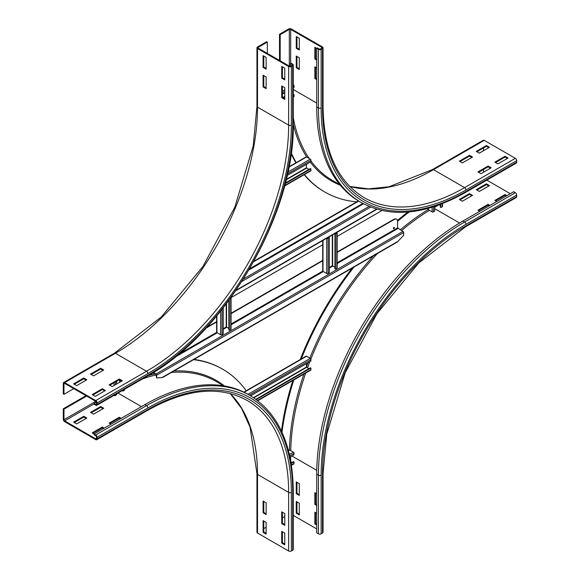 <?xml version="1.0" encoding="UTF-8"?>
<svg xmlns="http://www.w3.org/2000/svg" width="580" height="580" viewBox="0 0 580 580"><rect width="100%" height="100%" fill="white"/><g stroke="black" fill="none" stroke-linecap="round" stroke-linejoin="round"><path stroke-width="0.87" d="M122.337 380.741L112.187 386.606L109.141 384.845L119.291 378.986L122.337 380.741M121.662 381.132L119.291 379.77L109.816 385.236M119.291 378.986L119.291 379.77M105.422 390.514L95.265 396.372L92.22 394.61L102.37 388.752L105.422 390.514M104.741 390.898L102.37 389.535L92.901 395.002M102.37 388.752L102.37 389.535M103.726 369.996L93.576 375.862L90.531 374.1L100.681 368.242L103.726 369.996M103.051 370.388L100.681 369.025L91.205 374.491M100.681 368.242L100.681 369.025M86.811 379.77L76.654 385.627L73.609 383.866L83.767 378.008L86.811 379.77M86.13 380.154L83.767 378.791L74.291 384.257M83.767 378.008L83.767 378.791M281.713 97.672L281.713 85.949L284.758 87.703L284.758 99.426L281.713 97.672L282.387 97.281L284.758 98.644M282.387 86.34L282.387 97.281M281.713 78.133L281.713 66.41L284.758 68.172L284.758 79.888L281.713 78.133L282.387 77.742L284.758 79.112M282.387 66.802L282.387 77.742M263.102 86.92L263.102 75.204L266.148 76.959L266.148 88.682L263.102 86.92L263.777 86.536L266.148 87.899M263.777 75.596L263.777 86.536M96.454 402.527L96.454 404.086A0.957 0.551 60 0 1 96.251 404.528A0.957 0.551 60 0 1 95.772 404.477L94.083 403.499L94.083 404.282L95.772 405.26A1.914 1.102 -120 0 0 96.729 405.355A1.914 1.102 -120 0 0 97.128 404.477L97.128 402.919A1.914 1.102 -120 0 0 95.772 400.57L64.648 382.597A1.914 1.102 -120 0 0 63.691 382.503A1.914 1.102 -120 0 0 63.292 383.38L63.292 393.929L63.967 394.32L63.967 383.772A0.957 0.551 60 0 1 64.17 383.329A0.957 0.551 60 0 1 64.648 383.38L95.772 401.353A0.957 0.551 60 0 1 96.454 402.527M73.783 388.658L63.967 394.32M96.389 402.172L94.083 403.499M263.102 67.389L263.102 55.666L266.148 57.427L266.148 69.143L263.102 67.389L263.777 66.997L266.148 68.367M263.777 56.057L263.777 66.997M267.329 42.086L266.655 41.695L257.52 46.973A1.914 1.102 0 0 0 256.954 47.756A1.914 1.102 0 0 0 257.52 48.539L288.644 66.511A1.914 1.102 0 0 0 291.356 66.511L292.704 65.728A1.914 1.102 0 0 0 293.27 64.945A1.914 1.102 0 0 0 292.704 64.162L291.015 63.191L290.341 63.575L292.03 64.554A0.957 0.551 180 0 1 292.313 64.945A0.957 0.551 180 0 1 292.03 65.337L290.674 66.12A0.957 0.551 180 0 1 289.326 66.12L258.194 48.147A0.957 0.551 180 0 1 257.911 47.756A0.957 0.551 180 0 1 258.194 47.364L267.329 42.086L267.329 53.418M290.341 66.243L290.341 63.575M284.758 513.59L284.758 525.313L281.713 523.551L281.713 511.828L284.758 513.59M282.387 512.22L282.387 523.16L284.758 524.53M281.713 523.551L282.387 523.16M284.758 533.121L284.758 544.845L281.713 543.09L281.713 531.367L284.758 533.121M282.387 531.759L282.387 542.699L284.758 544.062M281.713 543.09L282.387 542.699M266.148 502.846L266.148 514.569L263.102 512.807L263.102 501.084L266.148 502.846M263.777 501.475L263.777 512.415L266.148 513.786M263.102 512.807L263.777 512.415M266.148 522.377L266.148 534.1L263.102 532.346L263.102 520.622L266.148 522.377M263.777 521.014L263.777 531.954L266.148 533.317M263.102 532.346L263.777 531.954M120.473 418.738L119.291 418.057L119.291 417.274L121.155 418.347M111.005 424.212L109.141 423.139L119.291 417.274M119.291 418.057L109.816 423.523M103.559 428.511L102.37 427.822L102.37 427.039L104.233 428.12M85.963 395.69L63.292 408.777L63.292 419.325A1.914 1.102 -120 0 0 64.648 421.667L95.772 439.64A1.914 1.102 -120 0 0 96.729 439.741A1.914 1.102 -120 0 0 97.128 438.864L97.128 437.298A1.914 1.102 -120 0 0 95.772 434.957L92.22 432.905L102.37 427.039M102.37 427.822L92.901 433.296M100.681 406.529L103.726 408.291L93.576 414.149L90.531 412.395L100.681 406.529L100.681 407.312L91.205 412.779M103.051 408.683L100.681 407.312M266.148 527.264L263.777 528.634M257.52 533.027A1.914 1.102 180 0 1 256.954 532.244L256.954 473.635A1.914 1.102 0 0 0 257.52 474.418L257.52 533.027L288.644 551A1.914 1.102 180 0 0 291.356 551L292.704 550.217A1.914 1.102 180 0 0 293.27 549.434L293.27 490.832C292.748 444.708 278.291 412.902 249.893 395.415L248.204 394.436A206.726 119.35 -60 0 0 144.84 404.673L94.083 433.978L94.083 434.761L95.772 435.739A0.957 0.551 60 0 1 96.454 436.907L96.454 438.473A0.957 0.551 60 0 1 96.251 438.908A0.957 0.551 60 0 1 95.772 438.864L64.648 420.891A0.957 0.551 60 0 1 63.967 419.717L63.967 409.168L86.638 396.082M83.767 416.295L86.811 418.057L76.654 423.915L73.609 422.16L83.767 416.295L83.767 417.078L74.291 422.552M86.13 418.448L83.767 417.078M193.988 359.433A215.818 124.606 -60 0 1 221.951 368.786L222.633 369.177A215.818 124.606 -60 0 1 246.225 390.746M193.553 359.68A215.818 124.606 -60 0 1 222.633 369.177M63.292 408.777L63.967 409.168M316.731 79.598L314.868 78.525L314.868 66.802L316.731 67.874M315.549 67.193L315.549 78.133L316.731 78.815M315.549 78.133L314.868 78.525M316.731 60.059L314.868 58.986L314.868 47.263L318.42 49.314A1.914 1.102 0 0 0 321.132 49.314L322.48 48.539A1.914 1.102 0 0 0 323.046 47.756A1.914 1.102 0 0 0 322.48 46.973L291.356 29A1.914 1.102 0 0 0 288.644 29L279.509 34.278L280.191 34.662L289.326 29.391A0.957 0.551 180 0 1 290.674 29.391L321.806 47.364A0.957 0.551 180 0 1 322.089 47.756A0.957 0.551 180 0 1 321.806 48.147L320.45 48.923A0.957 0.551 180 0 1 319.101 48.923L317.405 47.951L316.731 48.343L316.731 106.945A206.726 119.35 -60 0 0 359.549 201.586L361.238 202.558A206.726 119.35 -60 0 1 318.42 107.924L318.42 49.314M315.549 47.654L315.549 58.594L316.731 59.283M315.549 58.594L314.868 58.986M299.302 57.819L299.302 69.535L296.257 67.78L296.257 56.057L299.302 57.819M296.938 56.448L296.938 67.389L299.302 68.759M296.938 67.389L296.257 67.78M299.302 38.28L299.302 50.003L296.257 48.242L296.257 36.518L299.302 38.28M296.938 36.91L296.938 47.85L299.302 49.22M296.938 47.85L296.257 48.242M481.009 173.666L477.963 171.905L488.113 166.047L491.159 167.801L481.009 173.666M490.484 168.193L488.113 166.83L478.645 172.296M488.113 166.047L488.113 166.83M497.93 163.893L494.885 162.139L505.035 156.281L508.08 158.035L497.93 163.893M507.406 158.427L505.035 157.057L495.559 162.53M505.035 156.281L505.035 157.057M462.398 162.922L459.353 161.16L469.503 155.302L472.548 157.057L462.398 162.922M471.873 157.448L469.503 156.085L460.034 161.552M469.503 155.302L469.503 156.085M280.191 60.842L280.191 34.662M279.509 60.45L279.509 34.278M479.319 153.149L476.274 151.394L486.424 145.536L489.469 147.291L479.319 153.149M488.795 147.682L486.424 146.312L476.948 151.786M486.424 145.536L486.424 146.312M356.736 201.847A215.818 124.606 -60 0 1 324.887 192.067L324.205 191.683A215.818 124.606 -60 0 1 304.174 174.696M295.873 162.821A215.818 124.606 -60 0 1 291.124 153.599M324.887 192.067A215.818 124.606 -60 0 1 304.413 174.558M296.351 162.864A215.818 124.606 -60 0 1 291.24 152.736M349.783 186.463L368.503 188.855L388.875 186.811L432.513 169.563L483.271 140.258A1.914 1.102 60 0 1 484.227 140.36L515.352 158.333A1.914 1.102 60 0 1 516.707 160.674L516.707 162.233A1.914 1.102 60 0 1 516.309 163.11L465.559 192.415A1.914 1.102 60 0 0 465.95 191.538A204.812 118.247 -60 0 1 321.132 107.924L321.132 49.314M483.546 147.972L483.546 150.713M479.827 211.272L477.963 210.199L488.113 204.334L489.977 205.414M489.302 205.798L488.113 205.117L478.645 210.591M488.113 205.117L488.113 204.334M496.741 201.506L494.885 200.426L505.035 194.568L506.898 195.641M506.217 196.033L505.035 195.351L495.559 200.818M505.035 195.351L505.035 194.568M472.548 195.351L462.398 201.209L459.353 199.455L469.503 193.589L472.548 195.351M471.873 195.743L469.503 194.373L460.034 199.846M469.503 194.373L469.503 193.589M489.469 185.585L479.319 191.444L476.274 189.682L486.424 183.824L489.469 185.585M488.795 185.97L486.424 184.607L476.948 190.073M486.424 184.607L486.424 183.824M316.731 505.485L314.868 504.404L314.868 492.688L316.731 493.761M315.549 493.08L315.549 504.02L316.731 504.701M315.549 504.02L314.868 504.404M316.731 525.016L314.868 523.943L314.868 512.22L316.731 513.293M315.549 512.611L315.549 523.551L316.731 524.233M315.549 523.551L314.868 523.943M296.257 481.944L299.302 483.698L299.302 495.421L296.257 493.66L296.257 481.944M296.938 482.328L296.938 493.268L299.302 494.638M296.938 493.268L296.257 493.66M486.816 180.141L510.277 193.691M483.546 169.462L483.546 172.202M516.707 196.62A1.914 1.102 60 0 1 516.309 197.497L465.559 226.802A1.914 1.102 -120 0 0 465.95 225.924L516.707 196.62L516.707 195.054A1.914 1.102 60 0 0 515.352 192.712L513.663 191.733L462.905 221.038A206.726 119.35 -60 0 0 316.731 474.223L316.731 532.832L318.42 533.81L318.42 475.201A206.726 119.35 -60 0 1 464.602 222.017L515.352 192.712M296.257 501.475L299.302 503.237L299.302 514.96L296.257 513.198L296.257 501.475M296.938 501.867L296.938 512.807L299.302 514.177M296.938 512.807L296.257 513.198M281.445 431.056A215.818 124.606 -60 0 1 292.813 380.516M300.215 359.578A215.818 124.606 -60 0 1 352.176 268.105M397.452 220.458A215.818 124.606 -60 0 1 407.878 212.07M282.018 432.288A215.818 124.606 -60 0 1 293.799 379.951M301.121 359.375A215.818 124.606 -60 0 1 353.967 267.068M397.575 221.321A215.818 124.606 -60 0 1 409.233 211.946M465.559 226.802L418.709 263.015L377.022 313.562L345.194 372.802L326.779 434.079L323.046 473.635L323.046 532.244A1.914 1.102 180 0 1 322.48 533.027L321.132 533.81A1.914 1.102 180 0 1 318.42 533.81M316.731 528.924L293.27 515.381M284.758 516.519L282.387 517.889M428.113 208.416L428.113 209.315A0.957 0.551 -0 0 0 428.395 209.706L432.114 211.86A0.957 0.551 -0 0 0 433.521 211.823L434.717 211.011L434.717 206.429M440.343 205.472L439.263 204.849M440.343 204.45L440.343 207.183L440.807 207.495L442.207 206.806A0.957 0.551 -0 0 0 442.547 206.386L442.547 203.602M440.807 207.495L440.807 204.276M113.934 395.422L114.05 395.495A0.957 0.551 -0 0 0 115.456 395.459L116.645 394.647L116.645 393.856M116.645 384.025L116.645 381.292M122.271 390.608L122.735 391.13L124.142 390.441A0.957 0.551 -0 0 0 124.475 390.021L124.475 389.332M122.735 391.13L122.735 390.34M293.27 84.803L293.386 84.876A0.957 0.551 60 0 1 294.06 86.108L293.951 87.544L293.27 87.942M282.387 94.221L284.758 92.858M293.27 94.975L293.951 94.576L294.06 96.142A0.957 0.551 60 0 1 293.864 96.642L293.27 96.983M293.951 94.576L293.27 94.438M288.398 450.406L289.181 449.95A0.957 0.551 60 0 1 289.659 450L293.386 452.146A0.957 0.551 60 0 1 294.06 453.386L293.951 454.822L289.986 457.113M290.885 461.839L291.965 462.463M291.16 463.463L293.951 461.854L294.06 463.413A0.957 0.551 60 0 1 293.864 463.92L291.45 465.312M293.951 461.854L293.444 461.608L291.08 462.978M288.934 166.822L306.102 156.912A0.957 0.551 60 0 1 306.581 156.963L310.3 159.108A0.957 0.551 60 0 1 310.974 160.341L310.873 161.784L287.129 175.493M306.414 164.357L306.414 167.801L308.886 169.425M285.157 183.664L310.873 168.816L310.974 170.375A0.957 0.551 60 0 1 310.779 170.875L284.534 186.028M310.873 168.816L310.365 168.57L285.317 183.034M243.846 392.123L306.102 356.178A0.957 0.551 60 0 1 306.581 356.229L310.3 358.375A0.957 0.551 60 0 1 310.974 359.607L310.873 361.05L250.618 395.836M306.414 363.624L306.414 367.067L308.886 368.692M256.295 399.591L310.873 368.082L310.974 369.641A0.957 0.551 60 0 1 310.779 370.149L257.81 400.729M310.873 368.082L310.365 367.836L255.881 399.294M322.712 240.569L322.712 270.954A0.957 0.551 -0 0 0 322.995 271.346L326.714 273.492A0.957 0.551 -0 0 0 328.12 273.463L329.31 272.651L329.31 237.481L328.766 237.213L327.163 238.003M326.656 238.293L326.714 238.329A0.957 0.551 -0 0 0 328.12 238.293L329.31 237.481M334.935 267.105L332.296 265.778L329.31 267.496M336.298 232.725L334.935 233.653L334.935 268.815L335.407 269.135L336.806 268.446A0.957 0.551 -0 0 0 337.147 268.025L337.147 232.856A0.957 0.551 -0 0 0 336.864 232.464L336.806 232.435M335.407 269.135L335.407 233.965L336.806 233.276A0.957 0.551 -0 0 0 337.147 232.856M335.407 233.965L334.935 233.653M216.63 316.027L216.63 332.195A0.957 0.551 -0 0 0 216.913 332.587L220.632 334.74A0.957 0.551 -0 0 0 222.038 334.704L223.235 333.892L223.235 307.849M228.861 328.352L226.214 327.019L223.235 328.744M228.861 300.447L228.861 330.063L229.325 330.375L230.731 329.687A0.957 0.551 -0 0 0 231.065 329.266L231.065 297.431M229.325 330.375L229.325 299.817M393.436 228.498A0.718 0.413 120 0 0 394.066 227.404M393.922 228.636A0.718 0.413 -60 0 1 393.922 227.462A0.718 0.413 -60 0 1 393.922 228.636M337.147 252.43L394.19 219.494A4.785 2.762 -60 0 1 396.582 219.255A4.785 2.762 -60 0 1 397.575 221.444L397.575 227.889L402.991 231.405A0.957 0.551 60 0 1 403.665 232.58L403.665 235.386L397.271 242.063L162.835 377.413M396.408 219.167A4.785 2.762 120 0 0 396.249 219.059A4.785 2.762 120 0 0 393.856 219.298L394.19 219.494M205.994 328.142L216.63 322.001M231.065 313.671L322.712 260.761M153.047 372.715L155.976 374.412L156.658 377.993L162.132 377.5L163.263 376.848M156.658 377.993L156.658 375.188A0.957 0.551 -120 0 0 155.976 374.02L153.374 372.512M206.763 327.308L216.63 321.617M231.065 313.28L322.712 260.369M337.147 252.039L393.856 219.298M381.959 210.533L337.147 236.408M322.712 244.738L231.065 297.649M253.721 261.711L358.715 201.093M358.382 200.898L254.04 261.138M64.648 383.38L63.967 383.772M63.691 382.503L114.441 353.198A1.914 1.102 60 0 1 115.398 353.293L64.648 382.597M114.441 353.198L161.291 316.985L202.978 266.438L234.806 207.198L253.221 145.921L256.954 106.365A1.914 1.102 0 0 0 257.52 107.141A200.985 116.036 -60 0 1 115.398 353.293L146.53 371.265L95.772 400.57M257.52 48.539L257.52 107.141L288.644 125.113A200.985 116.036 -60 0 1 146.53 371.265A1.914 1.102 60 0 1 147.885 373.614L97.128 402.919M292.704 65.728L292.704 124.337A204.812 118.247 -60 0 1 147.885 375.173L97.128 404.477M147.885 375.173A1.914 1.102 60 0 1 147.487 376.05L96.729 405.355M96.454 404.086L95.772 404.477M288.644 66.511L288.644 125.113A1.914 1.102 0 0 0 291.356 125.113A202.899 117.145 -60 0 1 147.885 373.614M292.704 124.337A1.914 1.102 0 0 0 293.27 123.554L293.27 64.945M292.03 65.337L292.03 64.554M291.356 66.511L291.356 125.113M258.194 48.147L258.194 47.364M230.304 393.566A200.985 116.036 -60 0 1 257.52 474.418L288.644 492.391L288.644 551M97.128 438.864L147.885 409.56A1.914 1.102 -120 0 1 147.487 410.437C186.419 388.701 219.595 385.352 247.022 400.388A200.985 116.036 -60 0 1 288.644 492.391A1.914 1.102 0 0 0 291.356 492.391L291.356 551M97.128 437.298L147.885 407.994A204.812 118.247 -60 0 1 292.704 491.608L292.704 550.217M292.704 491.608A1.914 1.102 0 0 0 293.27 490.832M147.885 409.56A202.899 117.145 -60 0 1 291.356 492.391M147.885 407.994A1.914 1.102 -120 0 0 146.53 405.652A206.726 119.35 -60 0 1 249.893 395.415M95.772 434.957L146.53 405.652L144.84 404.673M142.477 378.943A201.942 116.587 -60 0 1 156.303 374.883M171.419 372.462A201.942 116.587 -60 0 1 216.369 381.582L223.699 385.816M117.994 393.08L141.455 406.631M148.125 375.68A202.899 117.145 -60 0 1 154.976 373.832M173.964 370.997A202.899 117.145 -60 0 1 224.358 385.925M96.454 438.473L95.772 438.864M94.083 403.89L64.648 420.891M95.772 401.353L63.967 419.717M321.806 48.147L321.806 47.364M316.731 103.044L293.27 89.494M290.674 63.38L290.674 29.391M289.326 66.12L289.326 29.391M323.046 47.756L323.046 106.365A1.914 1.102 180 0 1 322.48 107.141L322.48 48.539M321.132 107.924A1.914 1.102 180 0 1 318.42 107.924L316.731 106.945M432.513 169.563A1.914 1.102 60 0 1 433.47 169.657A200.985 116.036 -60 0 1 349.841 186.521M484.227 140.36L433.47 169.657L464.602 187.63A200.985 116.036 -60 0 1 364.11 197.584C337.379 181.351 323.691 150.945 323.046 106.365M515.352 158.333L464.602 187.63A1.914 1.102 60 0 1 465.95 189.979A202.899 117.145 -60 0 1 322.48 107.141M339.829 184.672L332.5 180.445A201.942 116.587 -60 0 1 310.931 160.957M309.147 158.441A201.942 116.587 -60 0 1 293.27 117.769M340.257 185.194A202.899 117.145 -60 0 1 310.286 162.117M306.733 157.049A202.899 117.145 -60 0 1 293.27 124.294M516.707 162.233L465.95 191.538M516.707 160.674L465.95 189.979M459.563 223.017L434.717 208.669M434.717 207.234L438.139 205.255M321.132 533.81L321.132 475.201A204.812 118.247 -60 0 1 465.95 224.358L516.707 195.054M465.95 224.358A1.914 1.102 -120 0 0 464.602 222.017L462.905 221.038M323.046 473.635A1.914 1.102 180 0 1 322.48 474.418A202.899 117.145 -60 0 1 465.95 225.924M321.132 475.201A1.914 1.102 180 0 1 318.42 475.201L316.731 474.223M290.732 450.616A201.942 116.587 -60 0 1 305.66 373.099M307.509 367.901A201.942 116.587 -60 0 1 309.872 361.63M310.873 359.071A201.942 116.587 -60 0 1 377.45 253.511M401.534 230.564A201.942 116.587 -60 0 1 429.468 210.33M291.921 455.996L316.767 470.337M289.398 449.906A202.899 117.145 -60 0 1 303.891 374.122M306.414 366.995A202.899 117.145 -60 0 1 308.024 362.696M309.821 358.099A202.899 117.145 -60 0 1 373.556 255.758M400.294 229.847A202.899 117.145 -60 0 1 428.185 209.525M322.48 533.027L322.48 474.418M290.674 456.714L290.674 460.658M433.521 206.813L433.521 211.823M432.114 207.256L432.114 211.86M428.395 208.336L428.395 209.706M442.207 203.732L442.207 206.806M115.456 381.981L115.456 384.714M115.456 394.545L115.456 395.459M114.05 382.793L114.05 385.526M110.323 384.946L110.323 385.526M119.632 382.307L119.632 379.958M119.966 382.111L119.966 380.154M124.142 389.528L124.142 390.441M294.06 86.108L293.27 86.565M284.758 91.481L282.387 92.843M284.758 89.856L282.387 91.219M282.895 86.63L282.387 86.927M282.728 97.476L284.758 96.302M283.062 97.672L284.758 96.693M294.06 96.142L293.27 96.599M294.06 453.386L289.717 455.887M293.386 452.146L289.398 454.452M289.659 450L288.477 450.682M294.06 463.413L291.392 464.95M310.974 160.341L287.477 173.913M310.3 159.108L287.883 172.057M306.581 156.963L288.869 167.185M286.201 179.474L306.414 167.801M286.085 179.93L306.581 168.099M310.974 170.375L284.657 185.571M310.974 359.607L249.429 395.147M310.3 358.375L248.023 394.335M306.581 356.229L244.144 392.276M253.482 397.626L306.414 367.067M253.793 397.837L306.581 367.365M310.974 369.641L257.52 400.504M327.57 238.025L328.12 238.293L328.12 273.463M327.221 238.032L326.714 238.329L326.714 273.492M322.995 240.41L322.995 271.346M332.296 265.778L332.296 235.038M332.637 265.778L332.637 234.842M336.356 232.957L336.864 232.464M336.806 233.276L336.806 268.446M222.038 309.372L222.038 334.704M220.632 311.134L220.632 334.74M216.913 315.687L216.913 332.587M226.214 327.019L226.214 303.978M226.555 327.019L226.555 303.529M230.731 297.895L230.731 329.687M178.212 354.539L216.666 332.34M231.065 324.024L322.741 271.099M337.147 262.784L397.575 227.889M162.132 377.5L398.192 241.207M174.885 357.244L217.254 332.782M223.235 329.331L226.896 327.214M231.065 324.807L323.328 271.541M329.31 268.083L332.971 265.974M337.147 263.567L397.916 228.476M155.976 374.02L402.991 231.405M156.658 375.188L403.665 232.58M363.493 203.805L249.059 269.874M369.068 206.451L243.556 278.915M370.649 207.096L241.99 281.38M362.79 203.435L249.755 268.692M376.579 209.148L236.118 290.239M147.487 376.05C225.511 333.268 295.227 212.519 293.27 123.554M256.954 106.365L256.954 47.756M256.954 473.635L250.074 427.221L241.657 408.559L230.216 393.537M147.487 410.437L96.729 439.741M361.238 202.558C390.587 218.406 425.358 215.028 465.559 192.415M235.755 290.776L376.957 209.257"/></g></svg>
